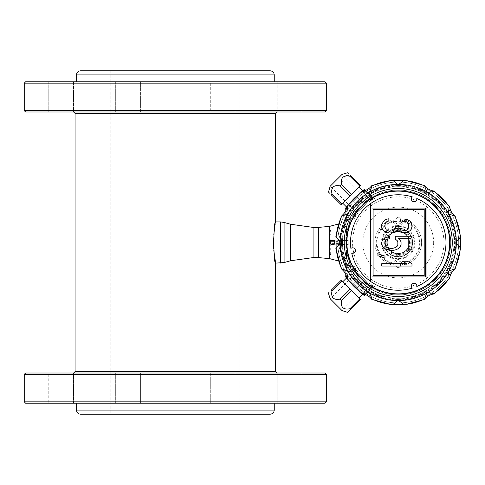 <?xml version="1.0" encoding="UTF-8"?>
<svg xmlns="http://www.w3.org/2000/svg" width="485" height="485" viewBox="0 0 485 485"><rect width="100%" height="100%" fill="white"/><g stroke="black" fill="none" stroke-linecap="round" stroke-linejoin="round"><path stroke-width="0.36" stroke-dasharray="2.42 1.82" d="M346.526 233.055L346.526 251.945C349.23 261.069 350.425 265.968 350.109 266.635C345.453 263.992 341.634 256.82 338.651 245.107L337.317 244.125L337.317 240.875L338.651 239.893C341.634 228.18 345.453 221.008 350.109 218.365L350.115 218.365C350.425 219.038 349.23 223.931 346.526 233.055L346.824 252.685A52.428 52.428 0 0 0 405.066 294.48A52.428 52.428 0 0 0 450.565 239.087A52.428 52.428 0 0 0 346.824 232.315C349.564 223.561 350.722 218.929 350.303 218.42C345.556 221.057 341.689 228.247 338.694 239.984L339.627 239.978C341.07 232.576 343.144 228.023 345.847 226.331L345.847 258.669C343.15 256.989 341.076 252.442 339.627 245.022L339.603 244.919M339.542 240.208L339.542 244.792L338.706 244.792L338.439 244.561L339.167 244.561L337.881 244.082A0.479 0.479 0 0 0 338.36 244.561L338.439 244.561M339.609 240.063L339.397 240.566L339.724 240.142L342.416 240.142L342.416 244.858L339.724 244.858L339.397 244.434L339.542 244.792M369.625 286.72L371.934 289.03L369.625 286.72C363.611 282.349 358.415 277.153 354.032 271.127L351.722 268.817L350.17 270.181L350.703 270.715L350.17 270.181M354.032 271.127L351.722 268.817C350.952 268.908 351.019 270.484 351.928 273.558L352.734 272.746L358.33 278.341L352.734 272.746L347.072 278.414L346.769 278.117M346.144 275.274L350.703 270.715L345.041 276.383L347.072 278.414L351.928 273.558L355.899 280.773L352.662 284.01L358.33 278.341L355.899 280.773L359.979 284.847L367.193 288.824L362.337 293.68L367.193 288.824C370.255 289.733 371.831 289.8 371.934 289.03L370.57 290.582L370.037 290.042L370.57 290.582M362.634 293.983L364.368 295.711L370.037 290.042L365.478 294.607M362.41 282.422L368.006 288.017L362.41 282.422L356.742 288.084L352.662 284.01L356.742 288.084L362.41 282.422L368.006 288.017L362.41 282.422M369.625 198.28L371.934 195.97C371.843 195.2 370.267 195.267 367.193 196.176L359.979 200.153L356.742 196.916L362.41 202.578L359.979 200.153L355.899 204.227L351.928 211.442L347.072 206.586L351.928 211.442C351.019 214.503 350.952 216.086 351.722 216.183L354.032 213.873C358.403 207.859 363.598 202.663 369.625 198.28L371.934 195.97L370.57 194.418L370.037 194.958L370.57 194.418M346.144 209.726L350.703 214.285L350.17 214.819L351.437 216.086L354.032 213.873M346.769 206.883L345.041 208.617L350.703 214.285L350.17 214.819M352.734 212.254L358.33 206.658L352.662 200.99L356.742 196.916L352.662 200.99L358.33 206.658L352.734 212.254M365.478 190.393L370.037 194.958L364.368 189.289L362.337 191.32L368.006 196.983L362.41 202.578L368.006 196.983L362.41 202.578L368.006 196.983L362.337 191.32L362.634 191.017M412.323 288.114A2.746 2.746 0 0 1 415.021 283.422A2.746 2.746 0 0 1 416.785 286.489A47.736 47.736 0 0 0 416.791 198.517A2.746 2.746 0 0 1 411.704 200.372A2.746 2.746 0 0 1 412.329 196.892A47.736 47.736 0 0 0 350.891 248.435A2.746 2.746 0 0 1 355.038 251.909A2.746 2.746 0 0 1 351.71 253.109A47.736 47.736 0 0 0 412.323 288.114M395.912 249.763L398.482 248.569L400.416 246.586L401.059 244.598L401.059 242.215L400.416 240.227L398.488 238.244L408.776 238.244L408.77 249.763L411.989 249.763L411.989 236.256L395.269 236.256L395.269 239.032L397.197 240.627L397.839 242.215L397.839 244.598L397.197 246.186L395.912 247.38L392.056 248.569L388.843 248.168L386.909 247.374L385.623 246.186L384.981 244.598L384.981 242.215L385.623 240.621L386.915 239.432L389.485 238.638L389.485 236.256L384.338 238.238L382.41 240.227L381.768 242.209L381.768 244.598L382.41 246.58L384.338 248.569L390.128 250.557L392.698 250.557L395.912 249.763M329.612 193.188L341.155 204.731L360.482 185.403L348.642 173.563M331.279 194.855L331.983 194.152C330.776 187.446 333.522 184.694 340.234 185.907L341.658 184.482L343.95 176.546M330.164 186.264L342.016 174.412M349.054 175.722L349.903 176.231L350.606 175.528M346.999 175.394L348.006 175.424M349.903 176.231L359.779 186.107M341.658 184.482L351.534 194.352M398.252 182.063A60.437 60.437 0 0 0 337.833 244.034A60.437 60.437 0 0 0 401.325 302.858A60.437 60.437 0 0 0 458.513 237.899A60.437 60.437 0 0 0 398.252 182.063A60.437 60.437 0 0 1 450.595 272.722A60.437 60.437 0 0 1 345.908 272.722A60.437 60.437 0 0 1 398.252 182.063A60.437 60.437 0 0 1 458.689 242.5A60.437 60.437 0 0 1 398.252 302.937A60.437 60.437 0 0 1 337.815 242.5A60.437 60.437 0 0 1 398.252 182.063M329.636 248.678L329.636 244.561L330.461 244.149L330.461 240.851L329.636 240.439L329.636 236.322L329.636 258.638M329.636 226.362L329.636 236.322M350.891 218.359L350.109 218.365L338.287 224.058M350.891 266.647L350.109 266.635L338.287 260.942M330.188 244.561L329.636 244.561L329.636 240.439L334.723 240.439A0.412 0.412 0 0 1 335.135 240.851L334.723 240.439L330.049 240.439A0.412 0.412 0 0 1 330.461 240.851L330.461 244.149A0.412 0.412 0 0 1 330.049 244.561L334.723 244.561L335.135 244.149L335.135 240.851L334.723 240.439A0.412 0.412 0 0 1 335.135 240.851L335.135 244.149A0.412 0.412 0 0 1 334.723 244.561L334.444 240.439L334.444 244.561L330.188 244.561L330.188 240.439M231.4 81.783L210.296 81.783L231.4 81.783M213.915 112.005L235.019 112.005L213.915 112.005M140.401 81.783L115.679 81.783L140.401 81.783L140.401 112.005L115.679 112.005L140.401 112.005L115.679 112.005L140.401 112.005L140.401 81.783L115.679 81.783L140.401 81.783M270.127 70.798L80.571 70.798M75.072 113.381L275.625 113.381M73.702 112.005L276.996 112.005L73.702 112.005M25.626 112.005L325.071 112.005M24.25 110.635L326.447 110.635M326.447 83.159L24.25 83.159M325.071 81.783L25.626 81.783M338.742 240.202L338.439 240.439L339.167 240.439L338.36 240.439L338.3 245.107M342.416 240.142L342.416 240.918L337.881 240.918L338.36 240.439A0.479 0.479 0 0 0 337.881 240.918L337.881 244.082L337.881 240.918L337.317 240.875M342.416 244.858L342.416 240.918M342.137 244.216L342.137 240.784L342.416 244.216L330.188 244.216L330.188 251.097L329.636 252.255L329.636 232.745L330.327 234.443L330.327 230.557M342.137 240.784L337.881 240.784L337.881 244.216L337.881 240.784L334.444 240.784L334.444 244.216L334.444 240.784L330.188 240.784L330.188 235.049L329.636 234.467L329.636 244.076L342.416 244.216L342.416 243.391L329.636 243.391M330.327 254.479L330.188 235.049M329.636 240.924L342.416 240.784L342.416 243.391M357.53 213.43C356.639 213.267 369.018 200.887 369.182 201.778C369.024 200.887 356.645 213.261 357.53 213.43L330.261 186.167L341.919 174.509L330.261 186.167M369.182 283.222C369.018 284.113 356.639 271.733 357.53 271.57C356.639 271.727 369.012 284.107 369.182 283.222L341.919 310.491L330.261 298.833L341.919 310.491M318.651 257.608L318.651 227.392M273.807 250.49L273.667 248.49M273.485 242.439L273.504 240.451M273.576 238.202L273.801 234.601M275.159 224.294L275.547 222.269M425.448 208.247L425.442 276.759L372.068 276.753L372.074 208.241L425.448 208.247L425.442 276.759L372.068 276.753L372.074 208.241L425.448 208.247M346.472 244.549L346.787 242.5A51.471 51.471 0 0 0 423.987 287.078A51.471 51.471 0 0 0 423.987 197.922A51.471 51.471 0 0 0 346.781 242.5L346.502 240.439L345.932 240.117L345.89 244.925L346.472 244.549L346.472 240.451M370.352 281.227L370.358 203.767M411.983 266.047L411.983 263.664L407.485 261.282L402.344 261.282L406.842 263.664L381.768 263.664L381.768 266.047L411.983 266.047M384.981 258.099L384.981 256.116L377.912 253.734L377.906 255.716L384.981 258.099M386.915 232.679L388.843 233.079L393.984 232.679L395.912 231.885L397.203 229.896L399.131 231.49L401.059 232.285L403.629 232.679L407.485 232.285L410.061 230.696L411.347 229.108L411.989 226.325L411.347 222.748L410.061 221.16L407.491 219.572L404.914 219.171L404.914 221.16L406.848 221.954L408.134 223.148L408.776 225.131L408.134 228.708L406.842 229.902L404.914 230.696L401.059 229.902L399.773 229.102L398.488 226.719L398.488 225.131L395.918 225.131L395.269 229.102L393.984 230.296L391.413 231.09L388.843 231.09L386.272 229.896L384.987 227.119L384.987 224.731L385.63 222.748L386.272 221.954L388.843 220.76L388.843 218.777L386.915 219.171L384.987 219.966L383.702 221.16L381.768 224.337L381.768 227.513L382.41 229.102L384.981 231.885L386.915 232.679M373.104 209.393L373.098 275.601L424.199 275.607L424.205 209.399L373.104 209.393M426.952 204.355L426.945 280.645M412.674 242.5A14.423 14.423 45 0 0 398.252 228.077A14.423 14.423 45 0 0 383.829 242.5A14.423 14.423 45 0 0 398.252 256.923A14.423 14.423 45 0 0 412.674 242.5M412.535 242.5A14.283 14.283 -135 0 1 391.11 254.874A14.283 14.283 -135 0 1 391.11 230.126A14.283 14.283 -135 0 1 412.535 242.5A14.283 14.283 -135 0 1 405.411 254.861L391.092 254.861A14.283 14.283 -135 0 1 391.092 230.139L405.411 230.139A14.283 14.283 -135 0 1 412.535 242.5M383.829 242.5A14.423 14.423 45 0 0 405.46 254.989A14.423 14.423 45 0 0 405.46 230.011A14.423 14.423 45 0 0 383.829 242.5M391.092 254.861A14.283 14.283 -45 0 0 405.411 254.861L391.092 254.861M405.411 230.139A14.283 14.283 -45 0 0 391.092 230.139L405.411 230.139M354.705 286.047L346.599 277.941L354.705 286.047M362.337 293.68L356.742 288.084L362.337 293.68M347.072 278.414L352.662 284.01L347.072 278.414M342.016 310.588L330.164 298.736M348.642 311.437L350.606 309.472L349.903 308.769C343.198 309.976 340.446 307.229 341.658 300.518L340.234 299.093C333.522 300.306 330.776 297.554 331.983 290.848L331.279 290.145L328.951 292.473M350.819 289.933L358.924 298.039L350.819 289.933M350.606 309.472L360.482 299.597L359.779 298.893L341.155 280.269L331.279 290.145M349.903 308.769L359.779 298.893M341.658 300.518L351.534 290.648M340.234 299.093L350.103 289.218M331.983 290.848L341.858 280.973M352.734 272.746L358.33 278.341L352.734 272.746M354.705 198.953L362.81 190.847L354.705 198.953M347.072 206.586L352.662 200.99L347.072 206.586M362.337 191.32L356.742 196.916L362.337 191.32M350.819 195.067L342.713 203.173L350.819 195.067M331.983 194.152L341.858 204.027M340.234 185.907L350.103 195.782M337.317 244.125L342.416 244.082M338.706 244.792L338.694 245.016C341.689 256.753 345.556 263.943 350.303 266.58L350.891 266.641M350.109 266.635L350.303 266.58C350.722 266.071 349.564 261.439 346.824 252.685M334.723 244.561L335.135 244.149M329.636 253.382L329.636 244.076M329.636 250.533L330.188 249.951M329.636 254.807L329.636 252.255M329.636 232.745L329.636 230.193M329.636 231.618L329.636 234.467M346.824 232.315L346.678 233.085M338.3 239.893L338.36 240.439L339.167 240.439M339.724 244.858L339.749 244.955C341.179 252.339 343.216 256.82 345.847 258.39L345.847 226.331M339.627 239.978L339.749 240.045C341.179 232.667 343.21 228.186 345.847 226.61M415.081 242.5A16.829 16.829 0 0 1 389.837 257.074A16.829 16.829 0 0 1 389.837 227.926A16.829 16.829 0 0 1 415.081 242.5M346.745 252.267A52.428 52.428 0 0 0 427.249 286.18A52.428 52.428 0 0 0 427.249 198.82A52.428 52.428 0 0 0 346.745 232.733A52.428 52.428 0 0 1 427.249 198.82A52.428 52.428 0 0 1 427.249 286.18A52.428 52.428 0 0 1 346.745 252.267M289.563 81.783L277.202 81.783L289.563 81.783M277.202 112.005L301.925 112.005L277.202 112.005L280.821 112.005L277.202 112.005L277.202 81.783L301.925 81.783L277.202 81.783L277.202 112.005M69.876 112.005L48.773 112.005L69.876 112.005M73.496 112.005L48.773 112.005L73.496 112.005L73.496 81.783L48.773 81.783L73.496 81.783L48.773 81.783L73.496 81.783L73.496 112.005M222.657 112.005L235.019 112.005L222.657 112.005M280.821 112.005L301.925 112.005L280.821 112.005M210.296 81.783L235.019 81.783L210.296 81.783L210.296 112.005L210.296 81.783M274.249 81.783L76.448 81.783L274.249 81.783M239.911 70.798L110.786 70.798L239.911 70.798L239.911 414.202L110.786 414.202L239.911 414.202M25.626 403.217L325.071 403.217M24.25 401.841L326.447 401.841M326.447 374.365L24.25 374.365M325.071 372.995L25.626 372.995M276.996 372.995L73.702 372.995L276.996 372.995M275.625 371.619L75.072 371.619M80.571 414.202L270.127 414.202M289.563 403.217L301.925 403.217L289.563 403.217M301.925 372.995L277.202 372.995L301.925 372.995L277.202 372.995L301.925 372.995L301.925 403.217L277.202 403.217L301.925 403.217L301.925 372.995M274.249 403.217L76.448 403.217L274.249 403.217M231.4 403.217L210.296 403.217L231.4 403.217M140.401 403.217L115.679 403.217L140.401 403.217L115.679 403.217L140.401 403.217L140.401 372.995L115.679 372.995L140.401 372.995L115.679 372.995L140.401 372.995L140.401 403.217M69.876 403.217L48.773 403.217L69.876 403.217M61.134 403.217L48.773 403.217L61.134 403.217M210.296 403.217L235.019 403.217L210.296 403.217L210.296 372.995L235.019 372.995L210.296 372.995L235.019 372.995L210.296 372.995L210.296 403.217M52.392 372.995L73.496 372.995L52.392 372.995M48.773 372.995L73.496 372.995L48.773 372.995L48.773 403.217L48.773 372.995M345.932 240.117L345.902 240.978M345.89 240.075L345.89 244.925M345.902 244.016L345.932 244.883M346.26 240.451L346.26 244.549M342.137 244.531L341.04 243.185A1.376 1.376 0 0 0 342.416 244.561L342.416 240.439L342.137 244.531L345.878 244.561M345.878 240.439L342.416 240.439L342.416 244.561L342.416 240.439A1.376 1.376 0 0 0 341.04 241.815L341.04 243.185A1.376 1.376 0 0 0 342.416 244.561M341.04 243.185L341.04 241.815L342.137 240.469M348.218 242.5L348.26 244.561L348.218 242.5M346.472 258.638L346.472 251.763C347.321 256.207 347.321 258.499 346.472 258.638L346.472 251.763M346.472 233.237L346.472 226.362L346.472 233.237C347.321 228.799 347.321 226.501 346.472 226.362M400.628 265.168A2.376 2.376 0 0 1 398.252 267.538A2.376 2.376 0 0 1 395.875 265.168A2.376 2.376 0 0 1 398.252 262.791A2.376 2.376 0 0 1 400.628 265.168M395.875 265.168A2.376 2.376 0 0 1 399.44 263.106A2.376 2.376 0 0 1 399.44 267.223A2.376 2.376 0 0 1 395.875 265.168M400.586 265.168A2.334 2.334 0 0 0 398.252 262.828A2.334 2.334 0 0 0 395.918 265.168A2.334 2.334 0 0 0 398.252 267.502A2.334 2.334 0 0 0 400.586 265.168M400.628 219.832A2.376 2.376 0 0 1 398.252 222.209A2.376 2.376 0 0 1 395.875 219.832A2.376 2.376 0 0 1 398.252 217.462A2.376 2.376 0 0 1 400.628 219.832M395.875 219.832A2.376 2.376 0 0 1 399.44 217.777A2.376 2.376 0 0 1 399.44 221.894A2.376 2.376 0 0 1 395.875 219.832M400.586 219.832A2.334 2.334 0 0 0 398.252 217.498A2.334 2.334 0 0 0 395.918 219.832A2.334 2.334 0 0 0 398.252 222.172A2.334 2.334 0 0 0 400.586 219.832M356.954 214.255A50.034 50.034 0 0 0 354.008 219.135L353.838 219.456A2.746 2.746 0 0 1 354.414 216.407L357.894 212.921C355.329 216.649 355.329 216.649 357.894 212.921C355.329 216.649 355.329 216.649 357.894 212.921A50.034 50.034 0 0 0 353.838 219.456A2.746 2.746 0 0 1 354.414 216.407M368.673 202.142L372.159 198.662A2.746 2.746 0 0 1 375.208 198.086L374.887 198.256A50.034 50.034 0 0 0 370.007 201.202L368.673 202.142L372.159 198.662A2.746 2.746 0 0 1 375.208 198.086A50.034 50.034 0 0 0 368.673 202.142C372.401 199.577 372.401 199.577 368.673 202.142C372.401 199.577 372.401 199.577 368.673 202.142M370.007 283.798A50.034 50.034 0 0 0 374.887 286.744L375.208 286.914A2.746 2.746 0 0 1 372.159 286.338L368.673 282.858L372.159 286.338A2.746 2.746 0 0 0 375.208 286.914A50.034 50.034 0 0 1 368.673 282.858L372.159 286.338M368.673 282.858C372.401 285.423 372.401 285.423 368.673 282.858C372.401 285.423 372.401 285.423 368.673 282.858M357.894 272.079L354.414 268.593L357.894 272.079C355.329 268.35 355.329 268.35 357.894 272.079C355.329 268.35 355.329 268.35 357.894 272.079A50.034 50.034 0 0 1 353.838 265.544L354.008 265.865A50.034 50.034 0 0 0 356.954 270.745L357.894 272.079M354.414 268.593A2.746 2.746 0 0 1 353.838 265.544A2.746 2.746 0 0 0 354.414 268.593L354.608 268.399A2.474 2.474 0 0 1 354.008 265.865M409.243 242.5A10.991 10.991 0 0 1 392.759 252.018A10.991 10.991 0 0 1 392.759 232.982A10.991 10.991 0 0 1 409.243 242.5A10.991 10.991 0 0 0 398.252 231.509A10.991 10.991 0 0 0 387.26 242.5A10.991 10.991 0 0 0 398.252 253.491A10.991 10.991 0 0 0 409.243 242.5M386.988 242.5A11.264 11.264 0 0 0 403.884 252.255A11.264 11.264 0 0 0 403.884 232.745A11.264 11.264 0 0 0 386.988 242.5M398.252 226.362A16.138 16.138 0 0 0 384.272 250.569A16.138 16.138 0 0 0 412.232 250.569A16.138 16.138 0 0 0 398.252 226.362A16.138 16.138 0 0 0 382.113 242.5A16.138 16.138 0 0 0 398.252 258.638A16.138 16.138 0 0 0 414.39 242.5A16.138 16.138 0 0 0 398.252 226.362M404.599 220.026A23.353 23.353 0 0 1 404.599 264.974A2.061 2.061 0 0 1 402.107 263.713A4.122 4.122 0 0 0 394.396 263.713A4.122 4.122 0 0 1 402.107 263.713A4.122 4.122 0 0 0 394.396 263.713A2.061 2.061 0 0 1 391.904 264.974A23.353 23.353 0 0 1 391.904 220.026A2.061 2.061 0 0 1 394.396 221.287A4.122 4.122 0 0 0 402.107 221.287A4.122 4.122 0 0 1 394.396 221.287A4.122 4.122 0 0 0 402.107 221.287A2.061 2.061 0 0 1 404.599 220.026A23.353 23.353 0 0 1 404.599 264.974A2.061 2.061 0 0 1 402.107 263.713A2.061 2.061 0 0 0 404.599 264.974A23.353 23.353 0 0 0 404.599 220.026A2.061 2.061 0 0 0 402.107 221.287A2.061 2.061 0 0 1 404.599 220.026L404.223 221.348A21.977 21.977 0 0 1 404.223 263.652A0.685 0.685 0 0 1 403.393 263.234A5.493 5.493 0 0 0 393.111 263.234A0.685 0.685 0 0 1 392.28 263.652A21.977 21.977 0 0 1 392.28 221.348A0.685 0.685 0 0 1 393.111 221.766A5.493 5.493 0 0 0 403.393 221.766A0.685 0.685 0 0 1 404.223 221.348M391.904 220.026A2.061 2.061 0 0 1 394.396 221.287A2.061 2.061 0 0 0 391.904 220.026A23.353 23.353 0 0 0 391.904 264.974A23.353 23.353 0 0 1 391.904 220.026L392.28 221.348M394.396 263.713A2.061 2.061 0 0 1 391.904 264.974A2.061 2.061 0 0 0 394.396 263.713L393.111 263.234M411.159 242.5A12.907 12.907 0 0 1 391.795 253.679A12.907 12.907 0 0 1 391.795 231.321A12.907 12.907 0 0 1 411.159 242.5M412.238 242.5A13.986 13.986 -135 0 1 391.262 254.613A13.986 13.986 -135 0 1 391.262 230.387A13.986 13.986 -135 0 1 412.238 242.5M387.26 242.5A10.991 10.991 0 0 1 398.252 231.509A10.991 10.991 0 0 1 409.243 242.5A10.991 10.991 0 0 1 398.252 253.491A10.991 10.991 0 0 1 387.26 242.5M369.6 198.304L354.056 213.849L369.6 198.304L369.94 198.644L354.396 214.188L369.94 198.644L369.94 197.965L353.717 214.188L369.94 197.965M369.6 286.696L354.056 271.151L369.6 286.696L369.94 286.356L354.396 270.812L369.94 286.356L369.94 287.035L353.717 270.812L369.94 287.035M398.252 253.491A10.991 10.991 0 0 0 409.243 242.5A10.991 10.991 0 0 0 398.252 231.509A10.991 10.991 0 0 0 387.26 242.5A10.991 10.991 0 0 0 398.252 253.491M398.252 254.522A12.022 12.022 0 0 0 410.268 242.5A12.022 12.022 0 0 0 398.252 230.478A12.022 12.022 0 0 0 386.23 242.5A12.022 12.022 0 0 0 398.252 254.522M398.252 231.509A10.991 10.991 0 0 0 388.734 247.993A10.991 10.991 0 0 0 407.77 247.993A10.991 10.991 0 0 0 398.252 231.509M452.202 258.669A17.169 17.169 41.4 0 1 447.831 269.217L446.509 270.539A55.811 55.811 0 0 1 442.623 276.353L441.908 278.081A17.169 17.169 0 0 1 433.832 286.156L432.105 286.871A55.811 55.811 0 0 1 426.291 290.757L424.969 292.079A17.169 17.169 0 0 1 414.42 296.45L412.547 296.444A55.811 55.811 0 0 1 405.69 297.814L403.963 298.53A17.169 17.169 0 0 1 392.541 298.53L390.813 297.814A55.811 55.811 0 0 1 383.956 296.444L382.083 296.45A17.169 17.169 41.4 0 1 371.534 292.079L370.213 290.757A55.811 55.811 0 0 1 364.399 286.871L362.671 286.156A17.169 17.169 0 0 1 354.596 278.081L353.88 276.353A55.811 55.811 0 0 1 349.994 270.539L348.673 269.217A17.169 17.169 0 0 1 344.301 258.669L344.301 256.795A55.811 55.811 0 0 1 342.937 249.939A17.169 17.169 0 0 1 342.937 235.061A55.811 55.811 0 0 1 344.301 228.205L344.301 226.331A17.169 17.169 41.4 0 1 348.673 215.783L349.994 214.461A55.811 55.811 0 0 1 353.88 208.647L354.596 206.919A17.169 17.169 0 0 1 362.671 198.844L364.399 198.129A55.811 55.811 0 0 1 370.213 194.242L371.534 192.921A17.169 17.169 0 0 1 382.083 188.55L383.956 188.556A55.811 55.811 0 0 1 390.813 187.186L392.541 186.47A17.169 17.169 0 0 1 403.963 186.47L405.69 187.186A55.811 55.811 0 0 1 412.547 188.556L414.42 188.55A17.169 17.169 41.4 0 1 424.969 192.921L426.291 194.242A55.811 55.811 0 0 1 432.105 198.129L433.832 198.844A17.169 17.169 0 0 1 441.908 206.919L442.623 208.647A55.811 55.811 0 0 1 446.509 214.461L447.831 215.783A17.169 17.169 0 0 1 452.202 226.331L452.196 228.205A55.811 55.811 0 0 1 453.566 235.061L454.281 236.789A17.169 17.169 0 0 1 454.281 248.211L453.566 249.939A55.811 55.811 0 0 1 452.196 256.795L452.202 258.669A56.321 56.321 0 0 1 447.831 269.217M452.196 256.795A17.169 17.169 41.4 0 1 446.509 270.539M342.937 249.939L342.222 248.211A17.169 17.169 0 0 1 342.222 236.789L342.937 235.061M344.301 228.205A17.169 17.169 41.4 0 1 349.994 214.461M353.88 208.647A17.169 17.169 0 0 1 364.399 198.129M370.213 194.242A17.169 17.169 0 0 1 383.956 188.556M340.767 242.5A57.485 57.485 0 0 0 426.994 292.285A57.485 57.485 0 0 0 426.994 192.715A57.485 57.485 0 0 0 340.767 242.5A57.485 57.485 0 0 0 426.994 292.285A57.485 57.485 0 0 0 426.994 192.715A57.485 57.485 0 0 0 340.767 242.5M340.215 242.5A58.036 58.036 0 0 0 398.252 300.536A58.036 58.036 0 0 0 456.288 242.5A58.036 58.036 0 0 0 398.252 184.464A58.036 58.036 0 0 0 340.215 242.5M341.525 242.5A56.727 56.727 0 0 0 398.252 299.227A56.727 56.727 0 0 0 454.978 242.5A56.727 56.727 0 0 0 398.252 185.773A56.727 56.727 0 0 0 341.525 242.5M398.252 298.269A55.769 55.769 0 0 0 446.552 214.612A55.769 55.769 0 0 0 349.952 214.612A55.769 55.769 0 0 0 398.252 298.269A55.769 55.769 0 0 1 349.952 214.612A55.769 55.769 0 0 1 446.552 214.612A55.769 55.769 0 0 1 398.252 298.269M390.813 187.186A17.169 17.169 0 0 1 405.69 187.186M412.547 188.556A17.169 17.169 41.4 0 1 426.291 194.242M432.105 198.129A17.169 17.169 0 0 1 442.623 208.647M446.509 214.461A17.169 17.169 0 0 1 452.196 228.205M453.566 235.061A17.169 17.169 0 0 1 453.566 249.939M442.623 276.353A17.169 17.169 0 0 1 432.105 286.871M426.291 290.757A17.169 17.169 0 0 1 412.547 296.444M405.69 297.814A17.169 17.169 0 0 1 390.813 297.814M383.956 296.444A17.169 17.169 41.4 0 1 370.213 290.757M364.399 286.871A17.169 17.169 0 0 1 353.88 276.353M349.994 270.539A17.169 17.169 0 0 1 344.301 256.795M460.495 237.747A62.426 62.426 0 0 0 454.53 215.498M449.777 207.259A62.426 62.426 0 0 0 433.493 190.975M425.254 186.222A62.426 62.426 0 0 0 403.005 180.256M393.499 180.256A62.426 62.426 0 0 0 371.249 186.222M363.01 190.975A62.426 62.426 0 0 0 346.726 207.259M341.974 215.498A62.426 62.426 0 0 0 336.008 237.747M336.008 247.253A62.426 62.426 0 0 0 341.974 269.502M346.726 277.741A62.426 62.426 0 0 0 363.01 294.025M371.249 298.778A62.426 62.426 0 0 0 393.499 304.744M403.005 304.744A62.426 62.426 0 0 0 425.254 298.778M433.493 294.025A62.426 62.426 0 0 0 449.777 277.741M454.53 269.502A62.426 62.426 0 0 0 460.495 247.253M280.336 221.894L280.336 263.106M284.089 262.579L284.089 222.421M290.551 260.748L290.551 224.252M313.074 257.608L313.074 227.392M274.249 74.92L76.448 74.92M342.416 244.434L339.397 244.434M331.012 240.439L331.012 240.851L334.723 240.851L334.723 244.149L331.012 244.149L331.012 244.561M330.461 240.851L331.012 240.851L331.012 244.149L330.461 244.149M342.416 241.609L329.636 241.609M337.881 244.082L337.881 240.918M339.397 240.566L342.416 240.566M377.021 242.5A21.231 21.231 0 0 1 398.252 221.269A21.231 21.231 0 0 1 419.483 242.5A21.231 21.231 0 0 1 398.252 263.731A21.231 21.231 0 0 1 377.021 242.5M433.645 242.5A35.393 35.393 0 0 1 398.252 277.893A35.393 35.393 0 0 1 362.859 242.5A35.393 35.393 0 0 1 398.252 207.107A35.393 35.393 0 0 1 433.645 242.5M353.359 251.012A45.693 45.693 0 0 0 425.854 278.917A45.693 45.693 0 0 0 418.585 201.578A45.693 45.693 0 0 0 353.359 251.012M76.448 410.08L274.249 410.08M346.26 242.5L345.884 242.5M341.04 241.815A1.376 1.376 0 0 1 342.416 240.439M354.008 219.135A2.474 2.474 0 0 1 354.608 216.601M370.007 201.202L372.159 198.662M372.353 198.856A2.474 2.474 0 0 1 374.887 198.256M374.887 286.744A2.474 2.474 0 0 1 372.353 286.144M356.954 270.745L354.608 268.399M403.393 221.766L402.107 221.287M393.111 221.766L394.396 221.287M392.28 263.652L391.904 264.974M403.393 263.234L402.107 263.713M404.223 263.652L404.599 264.974M386.848 242.5A11.404 11.404 0 0 1 403.95 232.624A11.404 11.404 0 0 1 403.95 252.376A11.404 11.404 0 0 1 386.848 242.5M348.673 215.783A56.321 56.321 0 0 0 344.301 226.331M362.671 198.844A56.321 56.321 0 0 0 354.596 206.919M382.083 188.55A56.321 56.321 0 0 0 371.534 192.921M403.963 186.47A56.321 56.321 0 0 0 392.541 186.47M424.969 192.921A56.321 56.321 0 0 0 414.42 188.55M441.908 206.919A56.321 56.321 0 0 0 433.832 198.844M392.541 298.53A56.321 56.321 0 0 0 403.963 298.53M371.534 292.079A56.321 56.321 0 0 0 382.083 296.45M354.596 278.081A56.321 56.321 0 0 0 362.671 286.156M344.301 258.669A56.321 56.321 0 0 0 348.673 269.217M342.222 236.789A56.321 56.321 0 0 0 342.222 248.211M452.202 226.331A56.321 56.321 0 0 0 447.831 215.783M454.281 248.211A56.321 56.321 0 0 0 454.281 236.789M433.832 286.156A56.321 56.321 0 0 0 441.908 278.081M414.42 296.45A56.321 56.321 0 0 0 424.969 292.079M235.019 81.783L235.019 112.005L235.019 81.783M115.679 81.783L115.679 112.005L115.679 81.783M357.53 271.57L330.261 298.833M369.182 201.778L341.919 174.509M350.115 218.365L350.891 218.353M301.925 81.783L301.925 112.005L301.925 81.783M277.202 403.217L277.202 372.995L277.202 403.217M110.786 70.798L110.786 414.202M235.019 403.217L235.019 372.995L235.019 403.217M115.679 403.217L115.679 372.995L115.679 403.217M73.496 403.217L73.496 372.995L73.496 403.217M48.773 81.783L48.773 112.005L48.773 81.783M346.502 244.561L348.26 244.561M346.502 240.439L348.26 240.439M355.966 215.752L355.517 215.304M371.504 200.214L371.055 199.765M371.504 284.786L371.055 285.235M355.966 269.248L355.517 269.696M354.056 213.849L354.396 214.188L353.717 214.188M354.056 271.151L354.396 270.812L353.717 270.812"/><path stroke-width="0.73" d="M365.478 294.607L364.368 295.711L362.634 293.983M346.144 275.274L345.041 276.383L346.769 278.117M346.144 209.726L345.041 208.617L346.769 206.883M365.478 190.393L364.368 189.289L362.634 191.017M370.352 281.227L370.358 203.767A47.736 47.736 0 0 0 350.891 248.435A2.746 2.746 0 0 1 355.038 251.909A2.746 2.746 0 0 1 351.71 253.109A47.736 47.736 0 0 0 412.323 288.114A2.746 2.746 0 0 1 415.021 283.422A2.746 2.746 0 0 1 416.785 286.489A47.736 47.736 0 0 0 426.952 204.355L426.945 280.645M395.912 249.763L398.482 248.569L400.416 246.586L401.059 244.598L401.059 242.215L400.416 240.227L398.488 238.244L408.776 238.244L408.77 249.763L411.989 249.763L411.989 236.256L395.269 236.256L395.269 239.032L397.197 240.627L397.839 242.215L397.839 244.598L397.197 246.186L395.912 247.38L392.056 248.569L388.843 248.168L386.909 247.374L385.623 246.186L384.981 244.598L384.981 242.215L385.623 240.621L386.915 239.432L389.485 238.638L389.485 236.256L384.338 238.238L382.41 240.227L381.768 242.209L381.768 244.598L382.41 246.58L384.338 248.569L390.128 250.557L392.698 250.557L395.912 249.763M331.279 194.855L341.155 204.731L350.103 195.782L340.234 185.907C333.522 184.694 330.776 187.446 331.983 194.152L331.279 194.855C327.302 190.884 327.302 190.884 331.279 194.855M347.787 172.708L342.016 174.412L330.164 186.264L328.503 192.078M328.551 192.133L328.951 192.527M329.06 192.636L329.612 193.188M349.903 176.231L359.779 186.107L360.482 185.403L350.606 175.528C346.636 171.551 346.636 171.551 350.606 175.528L349.903 176.231C343.198 175.024 340.446 177.771 341.658 184.482L340.234 185.907M348.642 173.563L347.884 172.799M343.95 176.546L346.999 175.394M348.006 175.424L349.054 175.722M433.493 294.025C430.14 294.571 427.394 296.153 425.254 298.778L424.684 298.966C426.042 294.619 426.952 292.631 427.412 293.007C427.249 292.413 429.425 292.625 433.936 293.625L433.493 294.025L433.936 293.625A62.347 62.347 0 0 0 449.377 278.184C448.376 273.758 448.17 271.582 448.758 271.661C448.195 271.297 450.177 270.387 454.718 268.933L454.53 269.502C451.899 271.648 450.316 274.395 449.777 277.741L449.377 278.184L449.777 277.741M425.254 298.778L424.684 298.966A62.347 62.347 0 0 1 403.593 304.616L392.911 304.616C396.281 301.518 398.064 300.251 398.252 300.815C398.337 300.191 400.119 301.458 403.593 304.616L403.005 304.744M449.777 207.259C450.322 210.611 451.905 213.358 454.53 215.498L454.718 216.067C450.159 214.606 448.176 213.697 448.758 213.339C448.152 213.746 448.364 211.569 449.377 206.816L449.777 207.259L449.377 206.816A62.347 62.347 0 0 0 433.936 191.375C429.437 192.375 427.267 192.581 427.412 191.993C427.085 192.636 426.176 190.647 424.684 186.034L425.254 186.222C427.4 188.847 430.146 190.435 433.493 190.975L433.936 191.375L433.493 190.975M393.499 180.256L403.593 180.384C400.222 183.482 398.44 184.749 398.252 184.185C398.167 184.809 396.384 183.542 392.911 180.384L393.499 180.256L392.911 180.384A62.347 62.347 0 0 0 371.819 186.034C370.461 190.387 369.552 192.369 369.091 191.993C369.255 192.587 367.084 192.375 362.568 191.375L363.01 190.975C366.363 190.429 369.109 188.847 371.249 186.222L371.819 186.034L371.249 186.222M341.974 215.498C344.599 213.351 346.187 210.605 346.726 207.259L347.127 206.816C348.127 211.242 348.333 213.418 347.745 213.339C348.309 213.703 346.326 214.612 341.786 216.067L341.974 215.498L341.786 216.067A62.347 62.347 0 0 0 336.135 237.159C339.379 240.76 340.646 242.542 339.936 242.5C340.652 242.458 339.385 244.234 336.135 247.841L336.008 237.747M346.726 277.741C346.181 274.389 344.599 271.642 341.974 269.502L341.786 268.933C346.338 270.394 348.327 271.303 347.745 271.661C348.351 271.224 348.145 273.401 347.127 278.184L346.726 277.741L347.127 278.184A62.347 62.347 0 0 0 362.568 293.625C367.066 292.625 369.237 292.419 369.091 293.007C369.418 292.364 370.328 294.353 371.819 298.966L371.249 298.778C369.103 296.153 366.357 294.565 363.01 294.025L362.568 293.625L363.01 294.025M460.495 237.747L460.368 247.841C457.125 244.24 455.858 242.458 456.567 242.5C455.851 242.536 457.119 240.76 460.368 237.159L460.495 237.747L460.368 237.159A62.347 62.347 0 0 0 454.718 216.067L454.53 215.498M403.005 180.256L403.593 180.384A62.347 62.347 0 0 1 424.684 186.034L425.254 186.222M341.974 269.502L341.786 268.933A62.347 62.347 0 0 1 336.135 247.841L336.008 247.253M338.287 224.058L329.636 226.362L329.636 230.193L330.327 230.478L329.636 231.503L329.636 230.193M338.287 260.942L329.636 258.638L329.636 231.618M329.636 253.382L330.327 254.516L329.636 254.807M280.336 263.106L280.336 221.894L284.089 222.421L284.089 262.579L275.625 263.106L273.807 250.49M313.074 227.392L313.074 257.608L318.651 257.608L318.651 227.392L313.074 227.392L290.551 224.252L284.089 222.421M274.249 74.92C274.007 72.417 272.631 71.04 270.127 70.798L80.571 70.798C78.067 71.04 76.691 72.417 76.448 74.92L274.249 74.92L274.249 81.783M275.547 222.269L275.625 113.381L75.072 113.381L73.702 112.005M326.447 110.635L325.071 112.005L25.626 112.005L24.25 110.635L326.447 110.635L326.447 83.159L24.25 83.159L24.25 110.635M24.25 83.159L25.626 81.783L325.071 81.783L326.447 83.159M318.651 227.392L329.636 226.362M273.667 248.49L273.485 242.439M273.504 240.451L273.576 238.202M273.801 234.601L274.953 225.458M274.971 225.343L275.159 224.294M280.336 221.894L275.625 221.894C273.31 220.608 273.298 264.361 275.625 263.106L275.625 371.619L276.996 372.995M346.726 207.259L347.127 206.816A62.347 62.347 0 0 1 362.568 191.375L363.01 190.975M393.499 304.744L392.911 304.616A62.347 62.347 0 0 1 371.819 298.966L371.249 298.778M460.495 247.253L460.368 247.841A62.347 62.347 0 0 1 454.718 268.933L454.53 269.502M398.252 294.013L398.112 294.146A51.646 51.646 0 0 1 353.571 216.595A51.646 51.646 0 0 1 443.005 216.716A51.646 51.646 0 0 1 398.252 294.146L398.112 294.013M346.878 242.5A51.374 51.374 0 0 0 398.252 293.874A51.374 51.374 0 0 0 449.625 242.5A51.374 51.374 0 0 0 398.252 191.126A51.374 51.374 0 0 0 346.878 242.5M411.983 266.047L411.983 263.664L407.485 261.282L402.344 261.282L406.842 263.664L381.768 263.664L381.768 266.047L411.983 266.047M384.981 258.099L384.981 256.116L377.912 253.734L377.906 255.716L384.981 258.099M386.915 232.679L388.843 233.079L393.984 232.679L395.912 231.885L397.203 229.896L399.131 231.49L401.059 232.285L403.629 232.679L407.485 232.285L410.061 230.696L411.347 229.108L411.989 226.325L411.347 222.748L410.061 221.16L407.491 219.572L404.914 219.171L404.914 221.16L406.848 221.954L408.134 223.148L408.776 225.131L408.134 228.708L406.842 229.902L404.914 230.696L401.059 229.902L399.773 229.102L398.488 226.719L398.488 225.131L395.918 225.131L395.269 229.102L393.984 230.296L391.413 231.09L388.843 231.09L386.272 229.896L384.987 227.119L384.987 224.731L385.63 222.748L386.272 221.954L388.843 220.76L388.843 218.777L386.915 219.171L384.987 219.966L383.702 221.16L381.768 224.337L381.768 227.513L382.41 229.102L384.981 231.885L386.915 232.679M373.104 209.393L373.098 275.601L424.199 275.607L424.205 209.399L373.104 209.393M426.952 204.355A47.736 47.736 0 0 0 416.791 198.517A2.746 2.746 0 0 1 411.704 200.372A2.746 2.746 0 0 1 412.329 196.892A47.736 47.736 0 0 0 370.358 203.767M328.951 292.473L328.363 293.061L330.164 298.736L342.016 310.588L347.69 312.388L348.642 311.437M350.606 309.472C346.636 313.449 346.636 313.449 350.606 309.472L360.482 299.597L351.534 290.648L341.658 300.518C340.446 307.229 343.198 309.976 349.903 308.769L350.606 309.472M331.983 290.848L341.858 280.973L341.155 280.269L331.279 290.145C327.302 294.116 327.302 294.116 331.279 290.145L331.983 290.848C330.776 297.554 333.522 300.306 340.234 299.093L341.658 300.518M340.234 299.093L350.103 289.218L351.534 290.648M341.858 280.973L350.103 289.218M349.903 308.769L359.779 298.893M341.658 184.482L351.534 194.352L350.103 195.782M359.779 186.107L351.534 194.352M331.983 194.152L341.858 204.027M326.447 401.841L325.071 403.217L25.626 403.217L24.25 401.841L326.447 401.841L326.447 374.365L24.25 374.365L24.25 401.841M24.25 374.365L25.626 372.995L325.071 372.995L326.447 374.365M75.072 113.381L75.072 371.619L275.625 371.619M270.127 414.202L80.571 414.202C78.067 413.96 76.691 412.583 76.448 410.08L274.249 410.08C274.007 412.583 272.631 413.96 270.127 414.202M274.249 403.217L274.249 410.08M290.551 224.252L290.551 260.748L313.074 257.608M344.235 242.5A54.017 54.017 0 0 0 425.26 289.278A54.017 54.017 0 0 0 425.26 195.722A54.017 54.017 0 0 0 344.235 242.5M456.343 242.5A58.091 58.091 0 0 0 398.252 184.409A58.091 58.091 0 0 0 340.161 242.5A58.091 58.091 0 0 0 398.252 300.591A58.091 58.091 0 0 0 456.343 242.5M403.726 180.002L424.763 185.64M275.625 113.381L276.996 112.005M290.551 260.748L284.089 262.579M318.651 257.608L329.636 258.638M335.753 247.974L341.391 269.011M362.265 293.886L346.866 278.487M392.777 304.998L371.74 299.36M424.763 299.36L403.726 304.998M449.637 278.487L434.239 293.886M460.75 247.974L455.112 269.011M455.112 215.989L460.75 237.026M434.239 191.114L449.637 206.513M371.74 185.64L392.777 180.002M346.866 206.513L362.265 191.114M335.753 237.026L341.391 215.989M346.599 277.941L342.713 281.827M362.81 294.152L358.924 298.039M362.81 190.847L358.924 186.961M346.599 207.059L342.713 203.173M76.448 74.92L76.448 81.783M75.072 371.619L73.702 372.995M76.448 403.217L76.448 410.08"/></g></svg>
